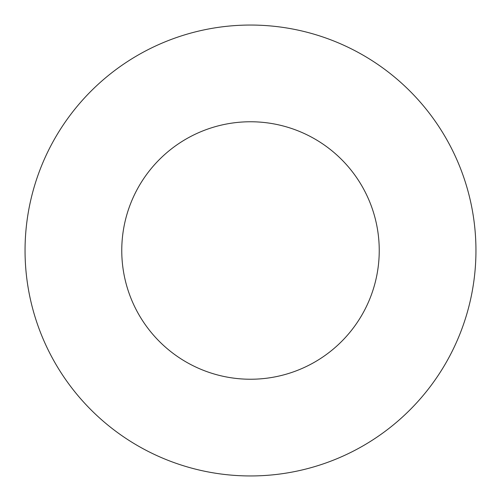 <?xml version="1.0" encoding="UTF-8"?>
<svg xmlns="http://www.w3.org/2000/svg" width="501" height="501" viewBox="0 0 501 501"><rect width="100%" height="100%" fill="white"/><g stroke="black" fill="none" stroke-linecap="round" stroke-linejoin="round"><path stroke-width="0.75" d="M379.238 250.5A128.738 128.738 0 0 0 250.5 121.762A128.738 128.738 0 0 0 121.762 250.5A128.738 128.738 0 0 0 250.5 379.238A128.738 128.738 0 0 0 379.238 250.5M475.95 250.5A225.45 225.45 0 0 0 250.5 25.05A225.45 225.45 0 0 0 25.05 250.5A225.45 225.45 0 0 0 250.5 475.95A225.45 225.45 0 0 0 475.95 250.5"/></g></svg>

